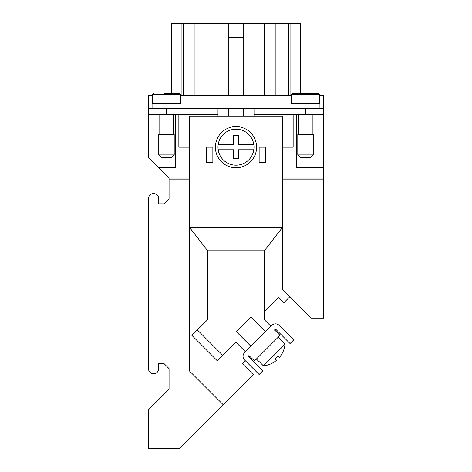 <?xml version="1.0" encoding="UTF-8"?>
<svg xmlns="http://www.w3.org/2000/svg" width="472" height="472" viewBox="0 0 472 472"><rect width="100%" height="100%" fill="white"/><g stroke="black" fill="none" stroke-linecap="round" stroke-linejoin="round"><path stroke-width="0.71" d="M174.209 154.904L171.637 157.477L161.335 157.477L158.763 154.904L158.763 134.308L174.209 134.308L174.209 154.904L158.763 154.904M152.839 108.56L152.839 103.928L180.133 103.928L180.133 108.56M173.183 103.409L173.183 103.928M159.796 103.928L159.796 103.409M173.183 114.737L173.183 134.308M159.796 134.308L159.796 114.737M180.646 98.778L180.646 103.409L152.326 103.409L152.326 98.778M180.499 98.778L180.499 94.66L179.454 93.627L164.427 93.627M153.518 93.627L152.48 94.66L152.48 98.778M297.791 154.904L300.363 157.477L310.664 157.477L313.237 154.904L313.237 134.308L297.791 134.308L297.791 154.904L313.237 154.904M319.161 108.56L319.161 103.928L291.867 103.928L291.867 108.56M298.817 103.409L298.817 103.928M312.204 103.928L312.204 103.409M291.354 98.778L291.354 103.409L319.674 103.409L319.674 98.778M298.817 114.737L298.817 134.308M312.204 134.308L312.204 114.737M250.927 346.277L236.348 331.698L250.909 317.137L265.488 331.716M259.075 361.705L256.385 359.015M259.169 361.611L263.423 365.865L285.076 344.212L280.822 339.958M278.232 337.173L280.917 339.864M215.403 147.175A20.597 20.597 0 0 0 236 167.772A20.597 20.597 0 0 0 256.597 147.175A20.597 20.597 0 0 0 236 126.585A20.597 20.597 0 0 0 215.403 147.175M218.164 149.754A18.024 18.024 0 0 0 253.836 149.754L238.572 149.754L238.572 158.763L233.428 158.763L233.428 149.754L218.164 149.754A18.024 18.024 0 0 1 218.164 144.603L233.428 144.603L233.428 135.594L238.572 135.594L238.572 144.603L253.836 144.603A18.024 18.024 0 0 1 253.836 149.754M253.836 144.603A18.024 18.024 0 0 0 218.164 144.603M180.499 95.686L291.501 95.686M319.52 95.686L323.532 95.686L323.532 178.074L282.344 178.074L323.532 178.074L323.532 179.1L282.344 179.1M323.532 108.56L148.468 108.56L148.468 95.686L152.48 95.686M289.885 296.681L283.702 302.865L278.551 297.72L264.32 311.951M245.257 360.655L242.289 363.623L253.216 374.544L223.126 404.634L189.655 371.163L189.655 227.604L207.68 250.779L207.68 319.662L197.331 329.904L222.813 355.398L217.35 360.856L191.868 335.368L197.331 329.904M148.468 108.56L148.468 157.495L169.065 178.086L169.065 198.682L163.914 203.833L158.763 203.833L158.763 198.7A5.151 5.151 0 0 0 153.612 193.549A5.151 5.151 0 0 0 148.468 198.7L148.468 368.591A5.151 5.151 0 0 0 153.612 373.736A5.151 5.151 0 0 0 158.763 368.591L158.763 363.458L163.914 363.458L169.065 368.602L169.065 389.199L148.468 409.796L148.468 448.4L179.36 448.4L223.126 404.634M270.922 326.282L264.32 319.674L264.32 250.785L282.339 227.616L189.661 227.616M282.339 227.616L282.344 116.283L189.655 116.283L189.655 227.604M263.423 365.865A24.32 24.32 0 0 0 276.58 360.254L275.023 358.702A22.125 22.125 0 0 0 277.931 355.788L279.489 357.339A24.32 24.32 0 0 0 285.076 344.212M274.35 330.134L274.763 329.721A1.032 1.032 0 0 1 276.22 329.721L290.056 343.557L293.696 339.917L279.135 325.35A5.151 5.151 0 0 0 271.854 325.35L244.543 352.661A5.151 5.151 0 0 0 244.543 359.941L259.11 374.502L262.751 370.862L248.915 357.027A1.032 1.032 0 0 1 248.915 355.569L254.532 360.868L280.026 335.386L274.562 329.922L274.35 330.134L274.562 329.922M245.44 351.764L235.947 342.271L222.813 355.398M264.32 250.785L207.68 250.785M265.323 147.175L265.323 162.628L259.146 162.628L259.146 147.175L265.323 147.175M148.468 114.737L217.975 114.737L217.975 116.283M189.655 147.175L178.847 147.175L178.847 114.737M243.723 108.56L243.723 116.283M228.277 116.283L228.277 108.56M293.153 114.737L293.153 147.175L282.344 147.175M254.024 116.283L254.024 114.737L323.532 114.737M206.677 162.628L206.677 147.175L212.854 147.175L212.854 162.628L206.677 162.628M282.344 227.604L282.344 289.141L311.331 318.128L323.532 318.128L323.532 179.1M249.794 356.124L248.903 357.015M189.655 179.1L169.065 179.1M174.728 103.409L174.728 103.928M297.272 103.409L297.272 103.928M272.043 95.686L272.043 108.56M199.957 95.686L199.957 108.56M228.277 95.686L228.277 37.5L243.723 37.5L243.723 95.686M290.068 95.686L290.068 23.6L171.637 23.6L171.637 93.627L168.545 93.627L171.637 93.627M181.932 23.6L181.932 95.686M290.068 23.6L300.363 23.6L300.363 93.627L303.455 93.627L292.546 93.627L291.501 94.66L291.501 98.778M243.723 23.6L243.723 37.5M228.277 23.6L228.277 37.5M275.908 23.6L275.908 95.686L275.908 23.6M288.775 23.6L288.775 95.686M183.225 23.6L183.225 95.686M292.546 93.627L318.482 93.627L307.573 93.627L318.482 93.627L319.52 94.66L319.52 98.778M168.545 93.627L179.454 93.627M175.495 114.737L175.495 167.772L158.745 167.772M296.505 114.737L296.505 167.772L323.532 167.772M169.047 178.074L189.655 178.074L169.047 178.074M254.024 108.56L254.024 114.737M217.975 108.56L217.975 114.737M180.499 94.66L152.48 94.66M264.155 23.6L264.155 95.686M194.971 23.6L194.971 95.686M291.501 94.66L319.52 94.66M305.514 108.56L305.514 114.737M166.486 108.56L166.486 114.737"/></g></svg>
